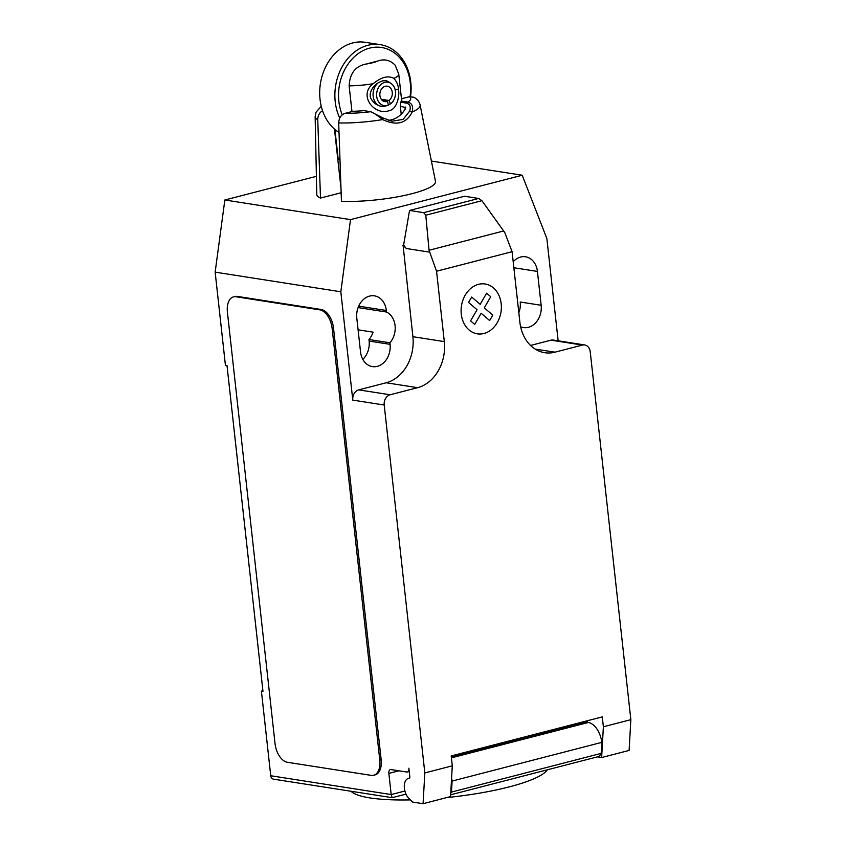 <?xml version="1.0" encoding="UTF-8"?>
<svg xmlns="http://www.w3.org/2000/svg" width="846" height="846" viewBox="0 0 846 846"><rect width="100%" height="100%" fill="white"/><g stroke="black" fill="none" stroke-linecap="round" stroke-linejoin="round"><path stroke-width="1.27" d="M410.395 799.893A99.913 19.744 173.7 0 1 369.956 797.915A99.913 19.744 173.7 0 1 351.069 791.264M558.149 340.801L546.854 238.519L522.215 175.238L350.519 219.622L340.832 291.775L352.793 400.116L384.211 405.023L424.829 772.927L423.074 803.7L412.605 802.061L408.861 798.37A11.294 6.514 75.5 0 1 404.399 788.303A11.294 6.514 75.5 0 1 408.375 778.436A11.294 6.514 75.5 0 1 409.094 778.32A1.734 1.005 -104.5 0 0 409.2 778.309A1.734 1.005 -104.5 0 0 409.813 776.787L408.861 768.21A4.346 2.506 75.5 0 1 407.338 772.007A4.346 2.506 75.5 0 1 406.715 772.028L391 769.574A4.346 2.506 -104.5 0 0 390.387 769.606A4.346 2.506 -104.5 0 0 388.853 773.403L391.19 794.563L270.741 775.75A4.346 3.437 98.9 0 0 273.512 779.155L392.184 797.683L391.19 794.563L404.896 791.021M429.059 250.257L425.781 215.201L423.687 212.663L478.625 198.461L481.903 200.692L504.776 232.555L512.084 251.706L436.547 271.238L429.059 250.257L503.645 230.979M481.903 200.692L425.781 215.201M403.891 245.118L403.087 245.329L406.302 248.502L403.605 245.076L409.549 210.453L464.486 196.251L478.625 198.461M409.549 210.453L423.687 212.663M512.084 251.706L519.856 322.072A39.085 30.974 98.9 0 0 544.729 352.708A39.085 30.974 98.9 0 0 554.965 352.169L582.429 345.073A8.682 6.884 -81.1 0 1 584.713 344.957A8.682 6.884 -81.1 0 1 590.233 351.756L630.852 719.671L603.378 726.777L601.633 757.54L629.107 750.444L630.852 719.671M384.211 405.023A8.682 6.884 -81.1 0 1 390.143 394.775L417.607 387.68A39.085 30.974 98.9 0 0 444.309 341.604L436.547 271.238M424.829 772.927L452.293 765.831L451.204 755.943L602.289 716.89L603.378 726.777M587.452 722.336L587.283 720.771M601.633 757.54L597.361 756.874M451.352 757.223L586.733 722.23L588.308 722.473L451.415 757.857M451.595 778.14A19.109 11.03 75.5 0 1 452.102 781.059L451.478 792.078L601.189 753.384L601.823 742.365L452.102 781.059M601.823 742.365A19.109 11.03 -104.5 0 0 588.308 722.473M451.478 792.078A13.028 7.519 75.5 0 1 450.728 793.411M450.654 794.796L597.572 756.821A13.028 7.519 -104.5 0 0 601.189 753.384M423.074 803.7L450.548 796.594L452.293 765.831M547.32 769.807A99.913 19.744 173.7 0 1 545.258 772.144A99.913 19.744 173.7 0 1 446.709 797.588M405.995 794.13L392.184 797.683M233.528 296.872L234.902 296.523A17.375 10.025 75.5 0 1 237.388 296.407L321.173 309.499L319.799 309.858L236.013 296.766A17.375 10.025 75.5 0 0 233.528 296.872A17.375 10.025 75.5 0 0 227.405 312.058L275.056 743.719A17.375 10.025 75.5 0 0 287.407 762.288L371.193 775.37A17.375 10.025 75.5 0 0 373.668 775.264L375.042 774.904A17.375 10.025 75.5 0 0 381.165 759.719L379.791 760.078A17.375 10.025 75.5 0 1 373.668 775.264M379.791 760.078L332.14 328.417L333.514 328.058L381.165 759.719M319.799 309.858A17.375 10.025 75.5 0 1 332.14 328.417M352.793 400.116A8.682 6.884 -81.1 0 1 358.725 389.869L386.188 382.773A39.085 30.974 98.9 0 0 412.89 336.697L403.087 245.329M406.302 248.502L429.229 252.087M403.605 245.076L402.802 245.287M530.548 345.454L551.01 340.166A8.682 6.884 -81.1 0 1 553.284 340.05L584.713 344.957M520.607 326.704A18.675 14.794 98.9 0 0 523.515 327.55A18.675 14.794 98.9 0 0 541.154 305.279L537.422 271.418A18.675 14.794 98.9 0 0 525.535 256.782A18.675 14.794 98.9 0 0 513.194 261.752M389.9 342.778A18.675 14.794 98.9 0 0 386.506 312.026L386.336 310.482A18.675 14.794 98.9 0 0 374.45 295.846A18.675 14.794 98.9 0 0 356.8 318.117L360.544 351.968A18.675 14.794 98.9 0 0 372.42 366.604A18.675 14.794 98.9 0 0 390.069 344.333L389.9 342.778L368.951 339.51L369.12 341.065A18.675 14.794 -81.1 0 1 362.818 359.391M358.101 329.824L373.086 332.161A18.675 14.794 -81.1 0 1 368.951 339.51M340.832 291.775L215.148 272.148L225.427 365.25L226.992 365.493L262.969 691.351L261.403 691.108L270.741 775.75M386.506 312.026L358.091 307.595M321.173 309.499A17.375 10.025 75.5 0 1 333.514 328.058M541.154 305.279L520.216 302.011A18.675 14.794 -81.1 0 1 518.831 312.787M261.403 691.108L262.905 690.717M215.148 272.148L224.846 199.994L350.519 219.622M316.393 176.328L224.846 199.994M522.215 175.238L431.397 161.057M320.497 198.07A59.717 11.802 173.7 0 1 316.774 194.369L315.146 116.727A52.812 10.438 -6.3 0 0 317.747 119.667L320.497 198.07L341.139 192.729M334.466 129.1L340.97 188.002M317.758 119.667C317.863 115.511 319.46 112.529 322.559 110.72M420.124 105.137C419.531 101.985 417.49 99.373 414.022 97.279L409.369 96.73A44.161 8.724 173.7 0 1 407.941 102.091C412.023 103.297 413.44 106.585 412.214 111.947A52.812 10.438 -6.3 0 0 420.124 105.137L435.468 181.266A59.717 11.802 173.7 0 1 404.251 195.5A59.717 11.802 173.7 0 1 341.446 201.337L338.696 122.945A52.812 10.438 -6.3 0 0 382.646 119.582C396.594 126.107 406.45 123.558 412.214 111.947L409.728 111.006L403.108 119.392L391.962 121.221L382.921 117.943L370.696 111.714C374.038 113.121 378.014 115.743 382.646 119.582L382.921 117.943M345.179 113.322A44.161 8.724 173.7 0 0 370.696 111.714L363.939 110.657A35.183 6.958 173.7 0 1 353.089 111.27L345.179 113.322C341.139 114.644 338.982 117.858 338.696 122.945M409.369 96.73L401.469 98.771A35.183 6.958 173.7 0 1 401.765 99.521A35.183 6.958 173.7 0 1 401.173 101.034A39.318 17.787 147.7 0 1 400.856 102.25L406.863 103.18C409.982 104.301 410.934 106.913 409.728 111.006M401.216 114.189L400.338 106.247L400.845 102.25M388.187 120.301A26.057 20.642 -81.1 0 0 405.086 109.271L405.223 107.008L405.403 108.658M405.615 107.537L400.338 106.247M401.173 101.034L407.941 102.091L406.863 103.18M349.134 85.858A34.961 6.905 -6.3 0 0 373.16 83.733C358.249 94.932 373.689 115.342 388.346 110.911C397.472 109.906 399.82 94.541 398.434 89.348C398.403 85.499 396.89 81.84 393.908 78.371A34.961 6.905 -6.3 0 0 398.752 74.162L395.251 65.301C390.249 60.024 384.327 58.628 377.475 61.113L366.159 64.042C355.51 65.988 349.832 73.264 349.134 85.858L351.978 111.566M339.986 160.116A34.961 6.905 173.7 0 1 338.167 159.006L334.91 129.48M339.024 132.462A47.778 37.858 -81.1 0 1 320.031 99.268A47.778 37.858 -81.1 0 1 365.176 42.3L380.362 44.669A47.778 37.858 98.9 0 0 335.217 101.636A47.778 37.858 98.9 0 0 339.743 118.038M410.564 96.539A47.778 37.858 98.9 0 0 410.765 82.115A47.778 37.858 98.9 0 0 380.362 44.669M342.239 114.834A45.166 35.786 -81.1 0 1 338.855 101.351A45.166 35.786 -81.1 0 1 369.702 48.106A45.166 35.786 -81.1 0 1 410.278 82.887A45.166 35.786 -81.1 0 1 410.077 96.581M338.167 159.006L339.933 158.551M373.16 83.733C381.25 77.081 388.166 75.294 393.908 78.371M386.897 105.623L381.049 106.31C376.65 105.221 373.414 102.842 371.362 99.183C369.184 97.015 369.258 88.492 378.437 82.633L382.455 80.878L385.871 80.708A13.028 10.321 -81.1 0 1 388.896 81.999L391.032 83.437A11.865 9.401 -81.1 0 1 395.547 93.43A11.865 9.401 -81.1 0 1 390.545 103.921L388.177 104.46M381.535 106.395L381.049 106.31A13.028 10.321 -81.1 0 1 373.16 96.18A13.028 10.321 -81.1 0 1 378.437 82.633M381.271 99.299L389.023 100.505A7.815 6.197 -81.1 0 0 392.248 92.225A7.815 6.197 -81.1 0 0 387.288 86.197A7.815 6.197 -81.1 0 0 379.96 92.965A7.815 6.197 -81.1 0 0 384.877 101.647A7.815 6.197 -81.1 0 0 387.553 101.33L388.325 105.168A11.865 9.401 -81.1 0 1 387.595 105.422L385.131 106.141A13.028 10.321 -81.1 0 1 381.493 106.395M387.553 101.33L382.424 100.526M389.023 100.505L390.545 103.921M387.595 105.422A11.865 9.401 -81.1 0 1 376.798 92.468A11.865 9.401 -81.1 0 1 391.032 83.437M492.774 315.135L489.654 320.549L481.163 313.263L474.712 324.409L470.588 320.877L477.049 309.731L468.557 302.456L471.698 297.052L480.179 304.327L486.63 293.192L490.743 296.713L484.293 307.849L492.774 315.135M501.181 303.756A25.232 19.997 98.9 0 0 468.906 290.199A25.232 19.997 98.9 0 0 473.612 332.785A25.232 19.997 98.9 0 0 501.181 303.756M587.42 722.05L586.733 722.23M398.878 770.812L388.853 773.403M358.725 389.869L390.143 394.775M551.01 340.166L582.429 345.073M535.137 349.081L554.965 352.169M412.89 336.697L444.309 341.604M386.188 382.773L417.607 387.68M386.336 310.482L358.672 306.157M537.422 271.418L513.86 267.738M390.069 344.333L369.12 341.065M236.013 296.766L237.388 296.407M377.475 61.113A17.586 3.479 173.7 0 1 366.159 64.042M398.434 89.348L395.167 89.803M407.338 772.007L409.231 771.51M408.375 778.436L409.475 778.151M321.258 106.268L316.066 112.18L315.146 116.727M398.752 74.162L401.639 100.314"/></g></svg>
